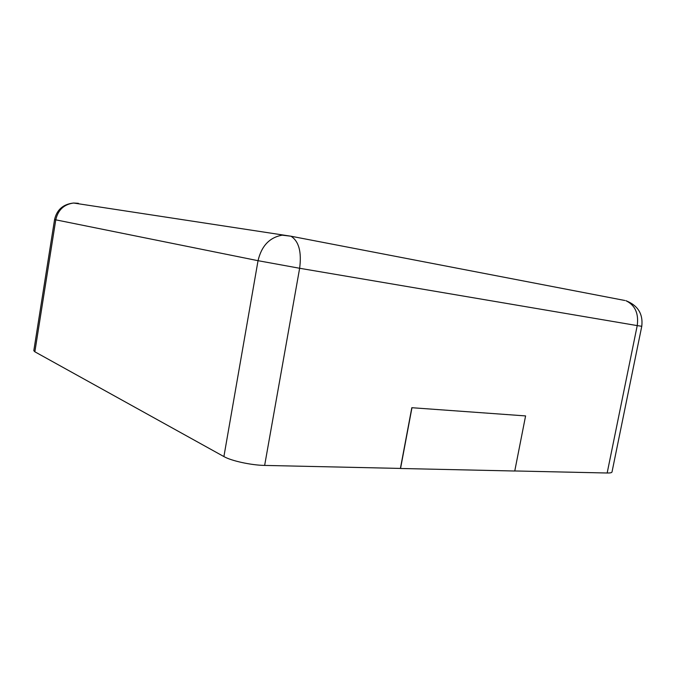 <?xml version="1.0" encoding="UTF-8"?>
<svg xmlns="http://www.w3.org/2000/svg" width="676" height="676" viewBox="0 0 676 676"><rect width="100%" height="100%" fill="white"/><g stroke="black" fill="none" stroke-linecap="round" stroke-linejoin="round"><path stroke-width="1.01" d="M607.166 473.006L637.223 325.604L641.769 326.297L612.008 471.983C611.822 472.718 610.208 473.065 607.166 473.006L514.766 470.961M411.819 407.712L525.59 415.917L411.819 407.712L400.403 468.426L264.646 465.418C251.244 465.223 231.336 460.88 223.9 456.57L34.856 351.79L55.77 219.835L54.57 219.565L33.808 350.683L34.856 351.79M411.954 407.763L400.547 468.485L514.757 471.011L525.59 415.917M641.769 326.297C643.197 313.96 637.907 305.425 625.875 300.685C635.068 305.113 638.854 313.419 637.223 325.604L299.637 268.271C301.758 251.962 298.876 241.273 290.976 236.22L73.591 203.028L78.374 203.307L76.768 203.518M264.646 465.418L299.637 268.271L258.038 260.691C261.511 245.929 269.58 237.42 282.23 235.163L290.976 236.22L624.844 300.482M223.9 456.57L258.038 260.691L55.77 219.835C58.009 209.966 63.95 204.363 73.591 203.028C63.198 204.16 56.86 209.67 54.57 219.565"/></g></svg>
